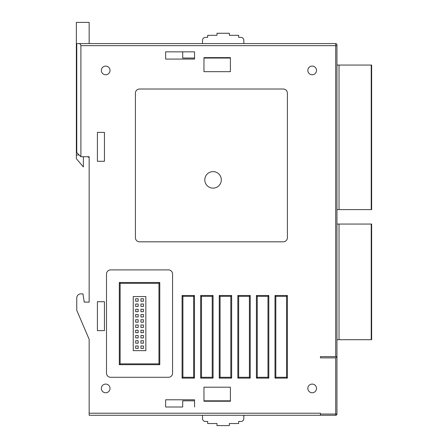 <?xml version="1.0" encoding="UTF-8"?>
<svg xmlns="http://www.w3.org/2000/svg" width="448" height="448" viewBox="0 0 448 448"><rect width="100%" height="100%" fill="white"/><g stroke="black" fill="none" stroke-linecap="round" stroke-linejoin="round"><path stroke-width="0.67" d="M192.405 43.585L146.154 43.585M108.158 43.585L89.158 43.585L89.158 22.4L76.356 22.4L76.356 55.149L76.77 55.149M312.172 66.097A4.334 4.334 0 0 0 307.838 70.431A4.334 4.334 0 0 0 312.172 74.766A4.334 4.334 0 0 0 316.506 70.431A4.334 4.334 0 0 0 312.172 66.097M105.678 66.097A4.334 4.334 0 0 0 101.343 70.431A4.334 4.334 0 0 0 105.678 74.766A4.334 4.334 0 0 0 110.018 70.431A4.334 4.334 0 0 0 105.678 66.097M312.172 384.093A4.334 4.334 0 0 0 307.838 388.433A4.334 4.334 0 0 0 312.172 392.767A4.334 4.334 0 0 0 316.506 388.433A4.334 4.334 0 0 0 312.172 384.093M105.678 384.093A4.334 4.334 0 0 0 101.343 388.433A4.334 4.334 0 0 0 105.678 392.767A4.334 4.334 0 0 0 110.018 388.433A4.334 4.334 0 0 0 105.678 384.093M213.058 188.132A8.26 8.26 0 0 1 204.798 179.872A8.26 8.26 0 0 1 213.058 171.612A8.26 8.26 0 0 1 221.318 179.872A8.26 8.26 0 0 1 213.058 188.132M143.405 322.207L140.93 322.207L140.93 319.732L143.405 319.732L143.405 322.207M143.405 327.454L140.93 327.454L140.93 324.974L143.405 324.974L143.405 327.454M138.163 322.207L135.682 322.207L135.682 319.732L138.163 319.732L138.163 322.207M138.163 327.454L135.682 327.454L135.682 324.974L138.163 324.974L138.163 327.454M138.163 316.966L135.682 316.966L135.682 314.485L138.163 314.485L138.163 316.966M143.405 316.966L140.93 316.966L140.93 314.485L143.405 314.485L143.405 316.966M143.405 311.718L140.93 311.718L140.93 309.243L143.405 309.243L143.405 311.718M138.163 311.718L135.682 311.718L135.682 309.243L138.163 309.243L138.163 311.718M138.163 306.471L135.682 306.471L135.682 303.996L138.163 303.996L138.163 306.471M143.405 306.471L140.93 306.471L140.93 303.996L143.405 303.996L143.405 306.471M143.405 301.23L140.93 301.23L140.93 298.749L143.405 298.749L143.405 301.23M138.163 301.23L135.682 301.23L135.682 298.749L138.163 298.749L138.163 301.23M135.682 332.696L135.682 330.221L138.163 330.221L138.163 332.696L135.682 332.696M140.93 332.696L140.93 330.221L143.405 330.221L143.405 332.696L140.93 332.696M140.93 337.943L140.93 335.468L143.405 335.468L143.405 337.943L140.93 337.943M135.682 337.943L135.682 335.468L138.163 335.468L138.163 337.943L135.682 337.943M135.682 343.19L135.682 340.71L138.163 340.71L138.163 343.19L135.682 343.19M140.93 343.19L140.93 340.71L143.405 340.71L143.405 343.19L140.93 343.19M140.93 348.432L140.93 345.957L143.405 345.957L143.405 348.432L140.93 348.432M135.682 348.432L135.682 345.957L138.163 345.957L138.163 348.432L135.682 348.432M335.714 356.63L336.952 356.63L336.952 414.036A1.238 1.238 0 0 1 335.714 415.274L320.432 415.274L320.432 413.213L89.158 413.213L89.158 339.287L76.77 310.374L76.77 297.987A4.127 4.127 0 0 1 80.898 293.854L82.964 293.854L84.202 302.114L89.158 302.114L89.158 156.744L80.898 156.744L80.898 45.651L335.714 45.651L335.714 356.63L320.432 356.63L329.106 356.63M145.841 296.542L145.841 350.644L133.246 350.644L133.246 296.542L145.841 296.542M202.524 43.585L202.524 40.281A2.89 2.89 0 0 1 205.414 37.391L207.687 37.391L207.687 35.325L216.978 35.325L216.978 33.264L229.37 33.264L229.37 35.325L238.661 35.325L238.661 37.391L240.934 37.391A2.89 2.89 0 0 1 243.824 40.281L243.824 43.585L194.886 43.585M243.824 415.274L243.824 418.578A2.89 2.89 0 0 1 240.934 421.473L238.661 421.473L238.661 423.534L229.37 423.534L229.37 425.6L216.978 425.6L216.978 423.534L207.687 423.534L207.687 421.473L205.414 421.473A2.89 2.89 0 0 1 202.524 418.578L202.524 415.274M120.131 283.326L158.956 283.326L158.956 363.86L120.131 363.86L120.131 283.326L119.308 282.498L159.779 282.498L158.956 283.326M159.779 282.498L159.779 364.683L158.956 363.86M159.779 364.683L119.308 364.683L120.131 363.86M119.308 364.683L119.308 282.498M230.401 57.63L203.969 57.63L203.969 71.669L230.401 71.669L230.401 57.63L230.401 58.044L203.969 58.044M194.555 58.044L182.7 58.044L182.7 51.845L194.555 51.845L165.642 51.845L182.7 51.845M230.401 401.234L230.401 387.19L203.969 387.19L203.969 401.234L230.401 401.234L230.401 400.82L203.969 400.82M194.555 400.82L182.7 400.82L182.7 407.014L165.642 407.014L182.7 407.014M79.122 154.969L76.356 154.969L76.356 158.687L83.378 166.947L83.378 156.744L87.522 156.744L89.158 157.45L89.158 156.744M326.626 43.585L279.132 43.585L335.714 43.585L335.714 45.651L336.952 45.651L336.952 356.63L335.714 357.868L335.714 414.036L336.952 414.036M371.23 65.061L371.644 65.061L371.644 209.608L371.23 209.608L371.23 65.061L336.952 65.061M371.23 224.062L371.644 224.062L371.644 339.696L371.23 339.696L371.23 224.062L336.952 224.062M275.828 377.283L275.828 296.335L286.569 296.335L286.569 377.283L275.828 377.283L275.005 378.106L287.392 378.106L287.392 295.506L275.005 295.506L275.828 296.335M257.247 377.283L257.247 296.335L267.982 296.335L267.982 377.283L257.247 377.283L256.418 378.106L268.811 378.106L268.811 295.506L256.418 295.506L257.247 296.335M249.396 377.283L238.661 377.283L238.661 296.335L249.396 296.335L249.396 377.283L250.225 378.106L250.225 295.506L237.838 295.506L237.838 378.106L238.661 377.283M230.815 377.283L220.074 377.283L220.074 296.335L230.815 296.335L230.815 377.283L231.638 378.106L231.638 295.506L219.251 295.506L219.251 378.106L220.074 377.283M212.229 377.283L201.494 377.283L201.494 296.335L212.229 296.335L212.229 377.283L213.058 378.106L213.058 295.506L200.665 295.506L200.665 378.106L201.494 377.283M193.648 377.283L182.907 377.283L182.907 296.335L193.648 296.335L193.648 377.283L194.471 378.106L194.471 295.506L182.084 295.506L182.084 378.106L182.907 377.283M165.642 51.845L165.642 59.074L194.555 59.074L194.555 51.845M97.418 132.378L104.44 132.378L104.44 161.286L97.418 161.286L97.418 132.378M97.418 301.706L104.44 301.706L104.44 330.613L97.418 330.613L97.418 301.706M194.555 407.014L194.555 399.79L165.642 399.79L165.642 407.014M76.356 154.969L76.356 55.149M336.952 209.608L371.23 209.608M336.952 339.696L371.23 339.696M320.432 356.63L320.432 357.868L335.714 357.868M80.898 156.744L76.77 152.617L76.77 43.585L78.837 43.585C80.08 43.719 80.769 44.408 80.898 45.651M275.005 295.506L275.005 378.106M286.569 377.283L287.392 378.106M286.569 296.335L287.392 295.506M256.418 295.506L256.418 378.106M267.982 377.283L268.811 378.106M267.982 296.335L268.811 295.506M237.838 378.106L250.225 378.106M249.396 296.335L250.225 295.506M238.661 296.335L237.838 295.506M219.251 378.106L231.638 378.106M230.815 296.335L231.638 295.506M220.074 296.335L219.251 295.506M200.665 378.106L213.058 378.106M212.229 296.335L213.058 295.506M201.494 296.335L200.665 295.506M182.084 378.106L194.471 378.106M193.648 296.335L194.471 295.506M182.907 296.335L182.084 295.506M168.454 269.903L110.634 269.903A4.127 4.127 0 0 0 106.506 274.036L106.506 373.15A4.127 4.127 0 0 0 110.634 377.283L168.454 377.283A4.127 4.127 0 0 0 172.581 373.15L172.581 274.036A4.127 4.127 0 0 0 168.454 269.903M165.642 59.074L194.555 59.074M194.555 399.79L165.642 399.79M135.414 93.145L135.414 237.692A4.127 4.127 0 0 0 139.546 241.819L283.265 241.819A4.127 4.127 0 0 0 287.392 237.692L287.392 93.145A4.127 4.127 0 0 0 283.265 89.018L139.546 89.018A4.127 4.127 0 0 0 135.414 93.145M78.837 43.585L335.714 43.585A1.238 1.238 178.4 0 1 336.952 44.828L336.952 45.651L336.952 44.828A1.238 1.238 178.4 0 0 335.714 43.585M243.824 43.585L279.132 43.585M320.432 415.274L89.158 415.274L89.158 413.213M89.158 339.287L76.77 310.374M76.77 44.699L76.356 44.699M339.018 209.608L339.018 65.061M339.018 339.696L339.018 224.062M335.714 415.274L335.714 414.036L320.432 414.036"/></g></svg>
